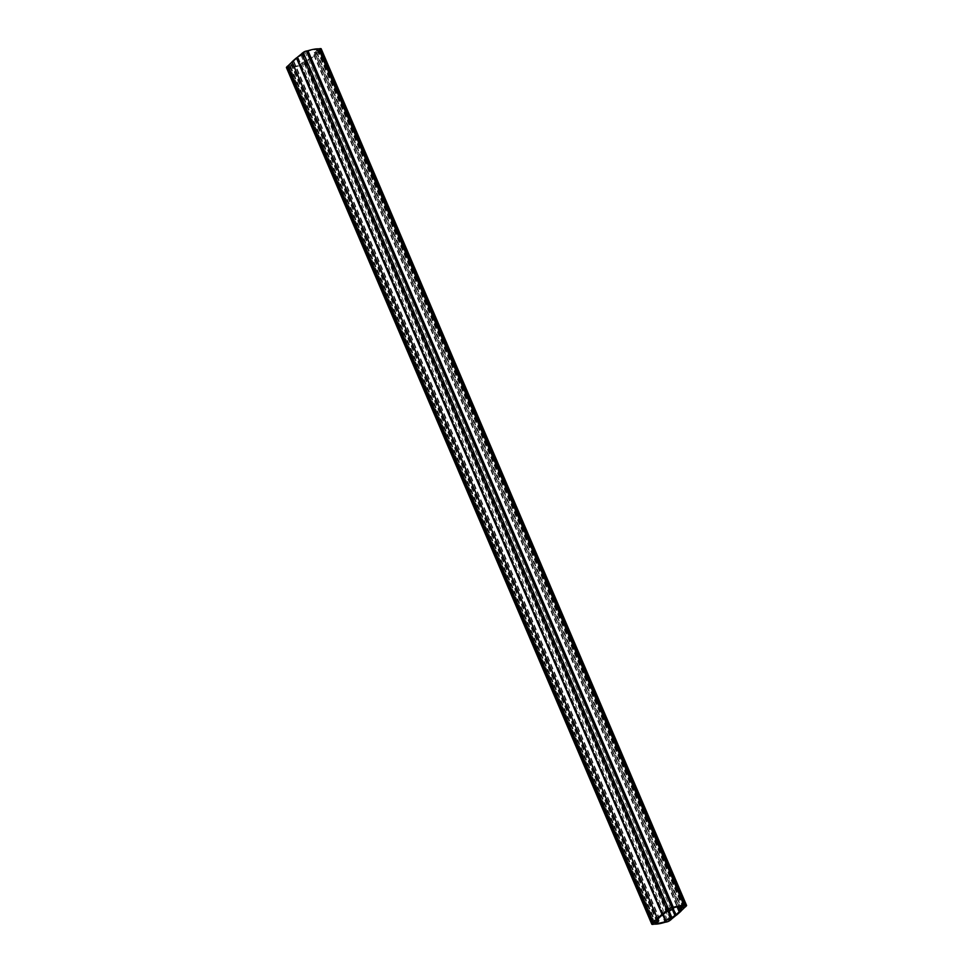 <?xml version="1.0" encoding="UTF-8"?>
<svg xmlns="http://www.w3.org/2000/svg" width="973" height="973" viewBox="0 0 973 973"><rect width="100%" height="100%" fill="white"/><g stroke="black" fill="none" stroke-linecap="round" stroke-linejoin="round"><path stroke-width="0.73" stroke-dasharray="4.87 3.65" d="M302.956 53.564L305.498 52.773L302.956 53.564M315.848 51.314L318.378 50.523L315.848 51.314M304.671 62.844L302.129 63.634L304.671 62.844M291.778 65.094L289.249 65.884L291.778 65.094M290.538 66.225A2.992 0.839 -23.1 0 0 293.372 64.121A2.992 0.839 -23.1 0 0 291.365 64.145L293.785 61.153A129.336 36.086 156.9 0 1 295.439 59.669A129.336 36.086 156.9 0 1 297.166 58.161L301.971 54.768A2.992 0.839 156.9 0 0 305.194 53.77A2.992 0.839 156.9 0 0 306.872 52.189A2.992 0.839 156.9 0 0 306.629 52.007L307.31 51.46A18.292 5.096 156.9 0 1 317.612 49.659L317.089 50.17A2.992 0.839 -23.1 0 0 314.68 51.508A2.992 0.839 -23.1 0 0 314.255 52.274A2.992 0.839 -23.1 0 0 316.274 52.262L313.853 55.242A129.336 36.086 -23.1 0 1 310.46 58.234L305.668 61.64A2.992 0.839 156.9 0 0 301.192 63.452A2.992 0.839 156.9 0 0 300.754 64.218A2.992 0.839 156.9 0 0 300.998 64.4L300.316 64.948A18.292 5.096 -23.1 0 1 290.027 66.748L290.538 66.225L655.911 922.83M286.439 67.599A2.664 0.742 156.9 0 0 287.534 67.757L288.981 67.538A19.947 5.57 156.9 0 0 299.66 65.665L301.192 65.361A2.664 0.742 156.9 0 0 304.427 63.963A131.002 36.548 156.9 0 0 305.838 62.856L305.765 62.771A130.674 36.451 156.9 0 0 310.801 58.648L311.226 58.465A131.002 36.548 156.9 0 0 315.629 54.573L315.507 54.5A130.674 36.451 156.9 0 0 319.558 50.56L685.028 907.104L319.667 50.511M305.777 62.746L671.139 919.363M310.922 58.599L676.271 915.204L310.922 58.599M680.893 911.069L315.629 54.573M315.507 54.5L680.881 911.081L315.507 54.5M319.679 50.499L319.971 50.365A131.002 36.548 156.9 0 0 320.956 49.343L686.33 905.936M301.837 53.624L667.21 910.229L301.849 53.661A130.674 36.451 156.9 0 0 301.788 53.71M290.027 66.748L655.328 923.182M305.668 61.64L668.062 911.287M317.089 50.17L682.231 906.228M306.629 52.007L671.954 908.49M293.785 61.153L659.147 917.758M319.558 50.56L684.931 907.152M292.082 61.895L657.444 918.5L292.095 61.895M292.119 61.919L657.48 918.488L292.131 61.895M287.534 67.757L652.907 924.35M288.58 67.575L653.953 924.168M288.981 67.538L654.342 924.131M299.66 65.665L665.021 922.27M300.146 65.544L665.52 922.149M301.192 65.361L666.566 921.966M304.427 63.963L669.789 920.555M305.838 62.856L671.212 919.461M305.802 62.771L671.163 919.339M310.801 58.648L676.174 915.252M311.226 58.465L676.588 915.07M319.971 50.365L685.333 906.958M293.432 61.664L658.806 918.269M290.988 63.999L656.349 920.592M293.664 61.323L659.037 917.916M297.166 58.161L662.54 914.766M297.47 57.966L662.832 914.559M298.091 57.553L663.452 914.146M300.998 55.145L666.371 911.737M301.971 54.768L667.332 911.36M307.31 51.46L672.684 908.052M317.612 49.659L682.973 906.252M316.274 52.262L681.635 908.855M316.651 52.408L681.927 908.806M314.194 54.731L677.609 906.751M313.963 55.084L677.269 906.824M313.853 55.242L677.086 906.86M310.46 58.234L672.915 907.979M310.168 58.441L672.574 908.089M309.548 58.854L672.197 909.098M306.629 61.263L669.083 911.008M300.998 64.4L666.371 920.993M300.316 64.948L662.735 914.62M291.365 64.145L656.58 920.385M670.871 909.366L305.498 52.773M681.003 908.295L315.629 51.691M667.502 920.227L302.129 63.634M657.371 921.309L291.997 64.705M289.918 66.699L655.279 923.292M306.568 51.958L671.942 908.563M305.887 62.795L671.212 919.29M315.653 54.512L680.978 910.996M306.872 52.189L672.063 908.368M317.721 49.708L683.082 906.301M314.255 52.274L678.631 906.568M316.724 52.25L682.085 908.855M300.754 64.218L663.331 914.255M301.058 64.437L666.432 921.042M293.372 64.121L658.016 918.999M290.915 64.145L656.276 920.75M654.622 922.477L289.249 65.884M670.251 919.059L304.89 62.454M683.751 907.116L318.378 50.523M668.11 910.546L302.749 53.941"/><path stroke-width="1.46" d="M670.652 909.755L668.11 910.546L670.652 909.755M681.222 907.906L683.751 907.116L681.222 907.906M667.721 919.838L670.251 919.059L667.721 919.838M657.152 921.686L654.622 922.477L657.152 921.686M655.388 923.341L655.911 922.83A2.992 0.839 -23.1 0 0 658.745 920.726A2.992 0.839 -23.1 0 0 656.726 920.738L659.147 917.758A129.336 36.086 156.9 0 1 660.813 916.262A129.336 36.086 156.9 0 1 662.54 914.766L667.332 911.36A2.992 0.839 156.9 0 0 670.567 910.375A2.992 0.839 156.9 0 0 672.246 908.782A2.992 0.839 156.9 0 0 672.002 908.6L672.684 908.052A18.292 5.096 156.9 0 1 682.973 906.252L682.462 906.775A2.992 0.839 -23.1 0 0 680.054 908.113A2.992 0.839 -23.1 0 0 679.628 908.879A2.992 0.839 -23.1 0 0 681.635 908.855L679.215 911.847A129.336 36.086 -23.1 0 1 675.834 914.839L671.029 918.232A2.992 0.839 156.9 0 0 666.554 920.044A2.992 0.839 156.9 0 0 666.128 920.811A2.992 0.839 156.9 0 0 666.371 920.993L665.69 921.54A18.292 5.096 -23.1 0 1 655.388 923.341L655.328 923.182M301.788 53.71A130.674 36.451 156.9 0 0 296.826 57.748L296.412 57.93A131.002 36.548 156.9 0 0 294.15 59.888A131.002 36.548 156.9 0 0 292.009 61.834L292.034 61.907M661.774 914.535A131.002 36.548 156.9 0 0 659.524 916.493A131.002 36.548 156.9 0 0 657.371 918.427L657.493 918.512A130.674 36.451 156.9 0 0 653.442 922.44L653.029 922.635A131.002 36.548 156.9 0 0 652.044 923.657A2.664 0.742 156.9 0 0 651.813 924.204A2.664 0.742 156.9 0 0 652.907 924.35L654.342 924.131A19.947 5.57 156.9 0 0 665.021 922.27L666.566 921.966A2.664 0.742 156.9 0 0 669.789 920.555A131.002 36.548 156.9 0 0 671.212 919.461L671.151 919.339A130.674 36.451 156.9 0 0 676.174 915.252L676.588 915.07A131.002 36.548 156.9 0 0 680.991 911.166L680.881 911.081A130.674 36.451 156.9 0 0 684.931 907.152L685.333 906.958A131.002 36.548 156.9 0 0 686.33 905.936A2.664 0.742 -23.1 0 0 686.561 905.401A2.664 0.742 -23.1 0 0 685.466 905.243L684.019 905.462A19.947 5.57 156.9 0 0 673.34 907.335L671.808 907.639A2.664 0.742 156.9 0 0 668.573 909.037A131.002 36.548 156.9 0 0 667.162 910.144L667.21 910.254A130.674 36.451 156.9 0 0 662.199 914.352L296.412 57.93M686.561 905.401L321.187 48.796A2.664 0.742 -23.1 0 0 320.093 48.65L318.658 48.869A19.947 5.57 156.9 0 0 307.979 50.73L306.434 51.034A2.664 0.742 156.9 0 0 303.211 52.445A131.002 36.548 156.9 0 0 301.788 53.539L301.812 53.624M292.022 62.004A130.674 36.451 156.9 0 0 288.069 65.848L287.667 66.042A131.002 36.548 156.9 0 0 286.67 67.064A2.664 0.742 156.9 0 0 286.439 67.599L651.813 924.204M653.333 922.489L287.972 65.896L653.321 922.501M296.704 57.796L662.09 914.401L296.704 57.796M668.062 911.287L671.029 918.232M301.788 53.539L667.162 910.144M292.009 61.834L657.371 918.427M288.069 65.848L653.442 922.44M287.667 66.042L653.029 922.635M286.67 67.064L652.044 923.657M320.093 48.65L685.466 905.243M319.047 48.832L684.42 905.425M318.658 48.869L684.019 905.462M307.979 50.73L673.34 907.335M307.48 50.851L672.854 907.456M306.434 51.034L671.808 907.639M303.211 52.445L668.573 909.037M296.826 57.748L662.199 914.352M677.609 906.751L679.568 911.336M677.269 906.824L679.336 911.677M677.086 906.86L679.215 911.847M672.915 907.979L675.834 914.839M672.574 908.089L675.53 915.034M672.197 909.098L674.909 915.447M669.083 911.008L672.002 917.855M662.735 914.62L665.69 921.54M291.973 61.883L657.347 918.488M301.752 53.612L667.113 910.205M678.631 906.568L679.628 908.879M663.331 914.255L666.128 920.811M658.016 918.999L658.745 920.726"/></g></svg>
